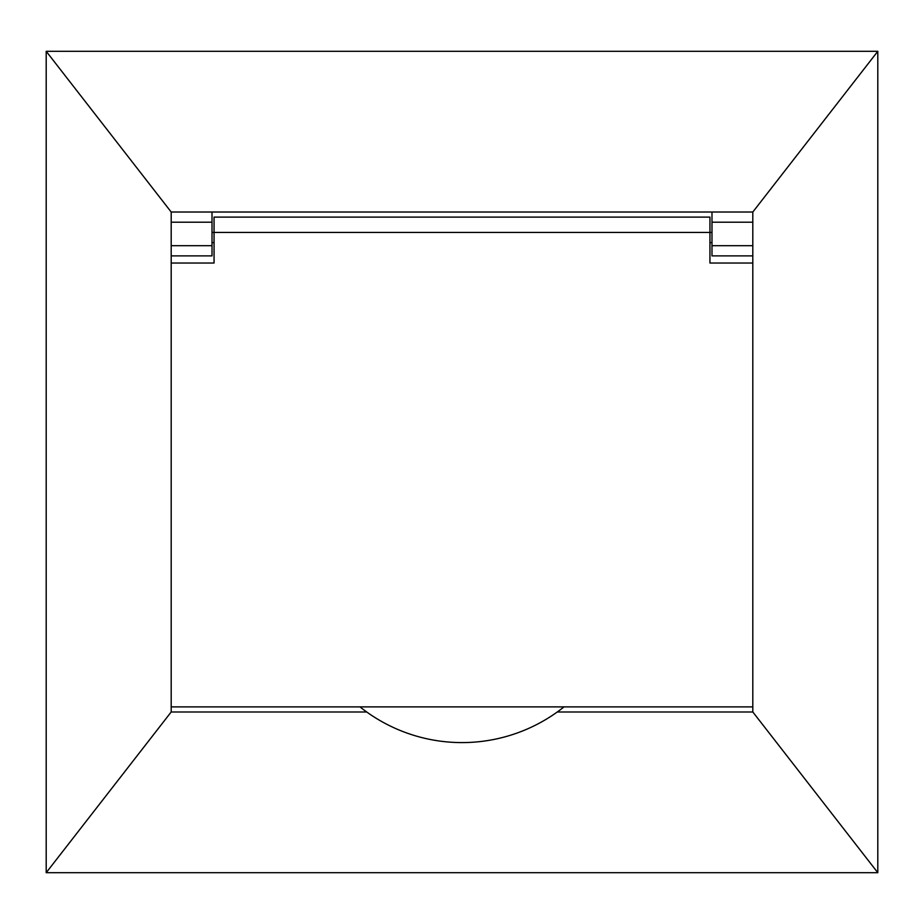 <?xml version="1.0" encoding="UTF-8"?>
<svg xmlns="http://www.w3.org/2000/svg" width="924" height="924" viewBox="0 0 924 924"><rect width="100%" height="100%" fill="white"/><g stroke="black" fill="none" stroke-linecap="round" stroke-linejoin="round"><path stroke-width="1.39" d="M212.012 245.68L212.012 255.89L171.194 255.89L171.194 245.68L212.012 245.68L212.012 222.21L171.194 222.21L171.194 711.988L366.713 711.988L171.194 711.988M752.806 711.988L557.288 711.988L752.806 711.988L752.806 222.21L711.988 222.21L711.988 212.012L212.012 212.012L212.012 222.21M752.806 222.21L752.806 212.012L171.194 212.012L171.194 222.21L171.194 212.035L46.2 51.305L46.2 872.695L877.8 872.695L877.8 51.305L752.806 212.035M877.8 51.305L46.2 51.305M171.194 711.965L46.2 872.695M752.806 711.965L877.8 872.695M711.988 255.89L711.988 245.68L752.806 245.68L752.806 255.89L711.988 255.89M711.988 222.21L711.988 245.68M214.056 242.619L212.012 242.619M171.194 706.883L752.806 706.883L752.806 263.028L709.944 263.028L709.944 232.421L214.056 232.421L214.056 263.028L171.194 263.028L171.194 706.883M709.944 237.514L709.944 232.421L711.988 232.421M212.012 232.421L214.056 232.421L214.056 217.117L709.944 217.117L709.944 232.421M564.033 706.883A163.629 163.629 0 0 1 359.967 706.883M709.944 242.619L711.988 242.619"/></g></svg>

